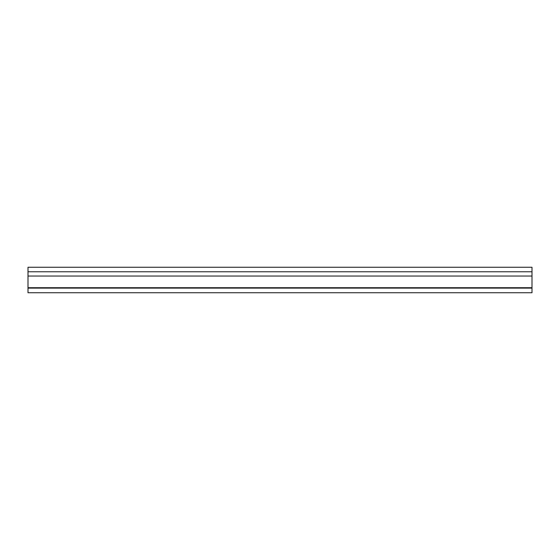 <?xml version="1.0" encoding="UTF-8"?>
<svg xmlns="http://www.w3.org/2000/svg" width="560" height="560" viewBox="0 0 560 560"><rect width="100%" height="100%" fill="white"/><g stroke="black" fill="none" stroke-linecap="round" stroke-linejoin="round"><path stroke-width="0.84" d="M532 271.768L28 271.768L28 267.26L532 267.26L532 292.74L28 292.74L28 288.12L532 288.12M28 271.768L28 287.7L532 287.7M28 287.7L28 288.12M28 276.045L532 276.045"/></g></svg>
